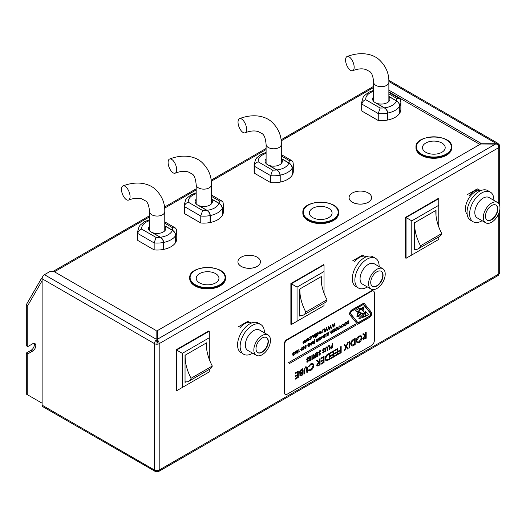 <?xml version="1.0" encoding="UTF-8"?>
<svg xmlns="http://www.w3.org/2000/svg" width="526" height="526" viewBox="0 0 526 526"><rect width="100%" height="100%" fill="white"/><g stroke="black" fill="none" stroke-linecap="round" stroke-linejoin="round"><path stroke-width="0.79" d="M26.3 353.031L27.779 353.886L27.779 394.927L26.3 394.073L26.3 353.031L31.179 350.217A4.464 2.577 -60 0 0 34.019 343.353M156.123 338.869A12.578 7.259 -0 0 0 157.576 338.928M42.119 280.713L27.779 305.553L26.3 304.699L40.752 279.668L42.244 277.813M26.3 304.699L26.3 345.746L27.779 346.601L27.779 305.553M27.779 346.601L32.658 343.78A4.464 2.577 -60 0 1 34.887 343.563A4.464 2.577 -60 0 1 35.571 347.14A4.464 2.577 -60 0 1 32.658 351.072L27.779 353.886M27.779 394.927L42.119 403.212M157.576 340.638A12.578 7.259 180 0 1 156.117 340.578M479.916 144.42L388.872 91.859M42.119 278.754A3.307 1.913 -60 0 1 44.46 274.697L49.378 271.857A3.649 2.111 -0 0 1 54.54 271.857L156.13 330.512L156.117 340.138A3.307 1.913 120 0 0 154.506 343.636L42.119 278.754L42.119 405.171L154.519 470.047L154.519 343.656A3.307 1.913 180 0 0 159.2 343.656L498.733 147.628A3.327 1.92 -120 0 0 497.103 144.111L480.665 143.986L480.665 143.144L388.872 90.15M497.103 144.111L499.384 145.695L499.378 144.854L497.109 143.269L480.665 143.144M156.13 330.512L156.117 340.138M157.576 341.045L156.991 341.387L156.117 341.045M156.13 471.934L42.81 406.69A3.307 1.913 -60 0 1 42.119 405.171M480.665 143.986L157.59 330.512L157.576 340.138A3.327 1.92 60 0 1 159.2 343.656L159.2 470.047A3.327 1.92 60 0 1 158.51 471.572L498.043 275.545A3.327 1.92 -120 0 0 498.733 274.026L498.733 213.556M156.117 343.037L157.576 343.044L157.576 340.138M156.13 471.421L157.59 471.421M499.378 144.854L498.72 144.854M358.015 311.8L356.845 316.987M358.226 311.905L358.679 312.063A11.099 6.411 -60 0 1 360.954 309.137L360.593 308.801A13.347 7.706 120 0 0 358.226 311.905L355.083 310.761L359.731 308.078L355.135 310.794M358.167 311.872L356.911 317.033L359.245 316.08A0.75 0.434 120 0 0 360.1 315.245L361.71 313.082L363.657 313.759L358.817 318.769L364.998 316.586L364.998 316.159L362.572 316.849L364.998 312.944L360.928 309.163M361.796 313.134L361.336 312.97L359.902 314.739L361.191 312.891M361.336 312.97L361.71 313.082M358.614 312.036L357.318 316.336L359.074 315.547L357.253 316.284M358.693 312.036L361.25 312.924M362.598 310.715L363.045 311.096L363.663 307.033L360.448 308.716A13.347 7.706 120 0 0 358.081 311.819M360.448 308.716L359.791 308.111M362.552 310.669L363.183 307.703M359.758 314.653A0.75 0.434 120 0 0 358.929 315.462M357.982 322.78L369.324 316.225A1.854 1.072 120 0 0 370.475 314.772A1.854 1.072 120 0 0 370.435 313.253L363.315 304.475M365.412 311.116L365.471 316.343L368.338 314.686L365.412 311.116M363.591 307L360.402 308.67M364.998 316.159L362.545 316.83M363.584 313.733L358.791 318.756M369.469 316.448A2.025 1.17 120 0 0 370.725 314.864A2.025 1.17 120 0 0 370.679 313.207L363.486 304.337L352.052 310.938A2.025 1.17 120 0 0 350.796 312.523A2.025 1.17 120 0 0 350.842 314.18L358.035 323.049L369.383 316.402A2.025 1.17 120 0 0 370.639 314.811A2.025 1.17 120 0 0 370.593 313.154L363.459 304.35M357.982 322.984L369.383 316.402M355.03 324.279L288.636 362.611L289.359 363.597L355.754 325.259L355.03 324.279M284.448 392.462A4.057 2.341 120 0 0 285.289 394.322A4.057 2.341 120 0 0 287.314 394.119L371.474 345.529A4.057 2.341 120 0 0 374.341 340.565L374.341 292.936A4.057 2.341 120 0 0 373.506 291.075A4.057 2.341 120 0 0 371.474 291.279L287.314 339.868A4.057 2.341 120 0 0 284.448 344.832L284.448 392.462L284.02 392.218A4.057 2.341 120 0 0 284.855 394.073A4.057 2.341 120 0 0 285.085 394.178M363.177 339.454L362.756 338.52L364.663 335.739L362.684 334.01L363.282 333.668L365.314 335.424L365.708 335.2L365.708 332.333L366.188 332.051L366.188 338.264L363.203 339.474L362.815 338.553L364.722 335.772L362.743 334.043L363.341 333.701M365.268 335.384L365.649 335.167L365.649 332.3L366.188 332.051M357.049 342.722L356.207 340.861C356.358 338.777 357.299 337.146 359.021 335.969L361.073 335.772M351.467 345.878L350.691 343.965C350.789 341.907 351.703 340.368 353.433 339.355L355.155 338.422L355.155 344.635L352.367 346.023L351.493 345.891L350.743 343.997C350.849 341.939 351.762 340.401 353.492 339.388L355.155 338.422M349.1 348.061L349.1 341.854L349.586 341.578L349.639 347.817L349.1 348.061M347.601 348.994L346.193 347.272L344.786 350.625L344.228 350.941L345.917 346.93L344.162 344.773L344.714 344.451L346.193 346.266L347.673 342.748L348.232 342.426L346.47 346.608L348.159 348.672L347.548 348.962L346.187 347.292M344.228 350.941L345.858 346.897L344.103 344.74L344.714 344.451M346.147 346.207L347.614 342.715L348.232 342.426M338.54 354.228L338.54 353.59L340.677 352.354L340.677 350.447L338.54 351.677L338.54 351.046L340.677 349.81L340.677 346.785L341.164 346.502L341.164 352.716L338.54 354.228L338.481 353.557L340.618 352.321L340.618 350.48M338.54 351.677L338.481 351.013L340.618 349.777L340.618 346.752L341.164 346.502M334.543 356.536L334.543 355.898L337.094 354.425L337.094 352.519L334.543 353.991L334.543 353.354L337.094 351.881L337.094 349.488L334.543 350.96L334.543 350.329L337.574 348.574L337.574 354.787L334.483 356.503L334.483 355.865L337.034 354.392L337.034 352.552M334.543 353.991L334.483 353.321L337.034 351.848L337.034 349.52M334.543 350.96L334.483 350.296L337.574 348.574M330.545 358.844L330.545 358.206L333.096 356.733L333.096 354.826L330.545 356.299L330.545 355.661L333.096 354.189L333.096 351.802L330.545 353.275L330.545 352.637L333.576 350.881L333.576 357.095L330.486 358.811L330.486 358.173L333.037 356.7L333.037 354.859M330.545 356.299L330.486 355.629L333.037 354.156L333.037 351.835M330.545 353.275L330.486 352.604L333.576 350.881M325.883 360.645L325.107 358.732C325.206 356.674 326.127 355.142 327.856 354.123L329.578 353.196L329.578 359.403L326.784 360.79L325.91 360.658L325.167 358.765C325.265 356.707 326.179 355.175 327.908 354.156L329.578 353.196M321.024 364.34L321.024 363.703L323.575 362.23L323.575 360.317L321.024 361.789L321.024 361.152L323.575 359.679L323.575 357.292L321.024 358.765L321.024 358.127L324.062 356.378L324.062 362.585L320.972 364.308L320.972 363.67L323.523 362.197L323.523 360.349M321.024 361.789L320.972 361.119L323.523 359.646L323.523 357.325M321.024 358.765L320.972 358.094L324.062 356.378M317.046 366.089L316.626 365.156L318.532 362.368L316.553 360.645L317.152 360.297L319.183 362.059L319.578 361.829L319.578 358.962L320.064 358.686L320.064 364.899L317.073 366.103L316.685 365.189L318.592 362.401L316.613 360.678L317.211 360.33M319.144 362.019L319.519 361.796L319.519 358.929L320.064 358.686M308.42 370.409L308.9 369.831L310.853 369.732L313.233 365.728L312.602 364.281L310.82 364.498L308.9 366.642L308.479 366.517L310.82 363.867L313.036 363.67L313.72 365.491C313.549 367.602 312.582 369.232 310.827 370.389L308.42 370.409L308.841 369.798L310.794 369.699L313.18 365.695L312.569 364.262M308.479 366.517L310.761 363.834L312.977 363.637M306.888 372.5L306.868 367.963L305.626 367.496L304.462 369.219L304.409 373.933L303.929 374.21L303.929 370.462L305.599 366.878L307.276 367.22L307.375 372.224L306.836 372.467L306.553 367.365M303.929 374.21L303.87 370.429L305.54 366.846L307.223 367.187M306.901 366.701L307.276 367.22M300.142 375.906L299.735 375.031L300.353 373.348L299.32 372.362L301.036 369.607L302.549 368.798L302.549 375.005L300.168 375.926L299.787 375.064L300.412 373.381L299.741 373.302M295.237 379.226L295.237 378.588L297.788 377.116L297.788 375.209L295.237 376.682L295.237 376.044L297.788 374.571L297.788 372.184L295.237 373.657L295.237 373.019L298.275 371.264L298.275 377.477L295.178 379.193L295.178 378.556L297.729 377.083L297.729 375.242M295.237 376.682L295.178 376.011L297.729 374.538L297.729 372.217M295.237 373.657L295.178 372.987L298.275 371.264M330.795 348.271L331.248 348.317L330.558 347.666L331.275 346.2L332.445 345.457L332.767 343.36L332.767 347.502L331.248 348.317M331.189 348.284L330.506 347.633L331.222 346.167L332.386 345.424L332.386 343.511L332.767 343.36M329.506 349.382L329.506 345.667L328.125 346.463L329.828 345.063L329.828 349.198L329.447 349.349L329.447 345.7M328.125 346.463L328.066 346.009L329.828 345.063M327.205 350.71L327.192 347.693L326.363 347.377L325.587 348.521L325.226 351.855L325.226 349.356L326.344 346.963L327.461 347.193L327.527 350.526L327.146 350.678L326.968 347.285M325.226 351.855L325.173 349.317L326.284 346.93L327.409 347.16M327.461 347.193L327.185 346.831M323.352 351.085L322.504 350.237L323.529 348.521L324.621 348.797M324.68 348.83L324.371 349.218L323.589 348.981L322.885 350.086L324.45 351.447L323.562 352.92L322.609 352.768L323.602 352.473L324.128 351.651L322.563 350.27L323.589 348.554L324.68 348.83L324.318 348.468M322.957 350.388L324.246 350.927M322.826 352.953L322.839 352.315L323.543 352.44L324.069 351.618L323.832 351.217M322.898 350.921L323.405 351.118M319.486 353.314L318.644 352.466L319.67 350.75L320.761 351.026M320.814 351.059L320.512 351.447L319.723 351.21L319.026 352.315L320.584 353.676L319.703 355.149L318.749 355.004L319.736 354.708L320.262 353.88L318.703 352.499L319.723 350.783L320.814 351.059L320.459 350.697M319.091 352.617L320.387 353.156M318.966 355.182L318.98 354.544L319.683 354.669L320.209 353.847L319.972 353.446M319.039 353.15L319.545 353.347M315.942 357.213L317.645 355.806L317.645 354.537L315.942 355.517L315.942 355.089L317.645 354.11L317.645 352.519L315.942 353.498L315.942 353.077L317.967 351.907L317.967 356.049L315.883 357.18L317.586 355.773L317.586 354.57M315.942 355.517L315.883 355.057L317.586 354.077L317.586 352.552M315.942 353.498L315.883 353.038L317.967 351.907M313.279 358.37L313.772 358.41L313.049 357.779L314.318 355.924L313.003 354.774L313.397 354.544L314.719 355.694L315.298 353.446L315.298 357.588L313.772 358.41M313.713 358.377L312.99 357.746L314.259 355.892L312.944 354.741L313.397 354.544M314.673 355.655L315.298 353.446M311.885 359.488L312.207 355.162L312.266 359.337L311.885 359.488M308.999 361.224L308.999 360.797L310.702 359.817L310.702 358.541L308.999 359.521L310.702 358.114L310.702 356.523L308.999 357.509L308.999 357.082L311.024 355.911L311.024 360.054L308.946 361.191L308.946 360.764L310.642 359.784L310.642 358.574M308.999 359.521L308.946 359.067L310.642 358.081L310.642 356.556M308.999 357.509L308.946 357.049L311.024 355.911M307.401 360.29L306.553 359.442L307.579 357.733L308.67 358.009M308.729 358.042L308.42 358.423L307.638 358.186L306.934 359.297L308.499 360.652L307.611 362.131L306.658 361.98L307.651 361.684L308.177 360.856L306.612 359.475L307.638 357.765L308.729 358.042L308.368 357.673M307.006 359.593L308.295 360.139M306.875 362.164L306.888 361.526L307.592 361.651L308.118 360.823L307.881 360.428M306.947 360.126L307.454 360.323M347.732 324.009L347.193 323.549L347.673 323.977L347.193 323.549L348.041 322.313L347.16 321.544L348.363 322.195L348.751 320.696L348.751 323.457L348.271 323.733L347.732 324.009L347.252 323.582L348.1 322.346L347.482 321.425M348.317 322.155L348.751 320.696M344.675 325.423L344.28 324.588L345.536 322.418L346.463 322.339M341.729 327.126L341.768 326.745L342.643 326.705L343.702 324.923L343.445 324.299M341.703 327.113L342.696 326.738L343.754 324.956L343.471 324.312L342.682 324.41L341.584 325.272L342.623 324.095L343.669 324.042L343.971 324.851L342.682 327.027L341.584 327.021M340.933 327.968L340.933 326.916L339.632 328.717L340.809 326.804L339.54 326.015L340.933 326.541L341.15 325.081L341.15 327.843L340.881 327.008M339.632 328.717L340.749 326.771L339.487 325.982L339.829 325.844M340.881 326.501L341.15 325.081M338.027 329.651L338.974 328.816L338.974 327.968L338.027 328.513L338.974 327.685L338.974 326.337L339.191 328.974L337.968 329.329L338.915 328.783L338.915 328M338.027 328.513L338.915 327.652L339.191 326.219M335.542 330.696L335.147 329.861L336.403 327.691L337.33 327.613M333.694 332.11L333.155 331.656L333.635 332.077L333.155 331.656L334.003 330.42L333.129 329.651L334.326 330.295L334.714 328.796L334.714 331.558L334.24 331.834L333.694 332.11L333.214 331.689L334.063 330.453L333.451 329.532M334.28 330.256L334.714 328.796M331.393 333.313L330.676 332.412L332.636 329.933L332.695 332.728L331.038 333.267M329.815 331.932L330.308 331.005L329.815 331.932M328.158 335.279L328.375 332.393L328.158 335.279M327.389 335.785L327.389 333.313L326.475 333.839L327.606 332.905L327.606 335.667L327.336 333.346M326.475 333.839L327.606 332.905M325.857 336.673L325.857 334.194L324.936 334.727L326.074 333.786L326.074 336.548L325.804 334.227M324.936 334.727L326.074 333.786M324.272 337.521L324.483 334.641L324.272 337.521M323.444 335.24L323.714 337.909L322.09 336.686L321.82 338.941L321.82 336.18L323.497 337.442L323.497 335.272L323.444 337.396M319.21 340.131L318.815 339.296L320.064 337.12L320.991 337.041M318.112 341.078L318.322 338.198L318.112 341.078M317.014 338.882L317.743 339.066L317.014 338.882L316.33 340.02L316.895 340.585L316.33 340.02L317.014 338.882M317.796 339.099L317.014 339.165M316.632 340.125L317.645 340.841L317.06 341.828L316.363 341.69L317.027 341.492L317.217 340.677M317 341.795L316.363 341.69L317 341.795M314.278 343.399L314.555 339.592L314.89 341.177L314.278 343.399M313.207 344.05L312.47 343.688L313.148 344.017L312.47 343.688L312.529 341.775L313.161 341.104L314.029 341.525L313.207 344.05L312.529 343.721L312.589 341.808L313.22 341.137L314.029 341.525M313.503 342.518L313.851 342.899L313.503 342.518M311.333 345.063L310.511 344.089L311.333 342.163L311.859 342.13M310.859 345.128L311.392 345.095L310.564 344.122L311.833 342.11M309.498 346.121L308.67 345.148L309.498 343.222L310.018 343.189M309.018 346.193L309.551 346.154L308.729 345.181L309.992 343.169M307.815 345.418L308.42 343.202L308.361 346.884L307.815 345.418L308.091 343.327M304.929 348.758L305.744 348.002L305.869 347.206L304.837 346.95L305.672 345.497L306.402 345.858L305.659 345.786L305.054 346.838L305.626 347.114L306.152 346.667L305.908 348.192L304.87 348.725L305.797 347.265M305.586 347.423L304.778 346.917L305.534 347.384L304.778 346.917L305.613 345.464L306.402 345.858M304.995 346.805L305.567 347.081L306.152 346.667M303.324 349.606L303.956 348.127L302.996 347.883L303.745 346.608L304.469 347.028L303.324 349.606L303.85 348.205M303.706 348.291L302.943 347.85L303.647 348.258L302.943 347.85L303.686 346.575L304.469 347.028M301.313 350.007L301.832 350.263L302.66 349.218L301.878 350.586L301.102 350.152L302.128 347.896M301.825 350.553L301.102 350.152L301.825 350.553M301.878 350.586L301.161 350.185L302.24 347.831L301.069 348.159L302.752 347.252L301.372 350.04L301.832 350.263M299.938 350.014L300.911 349.231L299.938 350.014M299.445 351.638L298.801 352.229L299.018 349.343L299.077 351.855L299.445 351.638L299.077 351.789M297.151 353.321L296.414 352.959L297.091 353.288L296.414 352.959L296.473 351.046L297.105 350.375L297.972 350.796L297.151 353.321L296.467 352.992L296.526 351.079L297.164 350.408L297.972 350.796M297.44 351.789L297.788 352.17L297.44 351.789M294.862 354.485L295.494 353.005L294.54 352.768L295.283 351.493L296.013 351.914L294.862 354.485L295.388 353.084M295.25 353.176L294.481 352.736L295.191 353.143L294.481 352.736L295.231 351.46L296.013 351.914M293.469 355.445L292.732 355.083L293.416 355.412L292.732 355.083L292.791 353.17L293.429 352.499L294.297 352.92L293.469 355.445L292.791 355.116L292.85 353.202L293.488 352.532L294.297 352.92M293.764 353.913L294.113 354.294L293.764 353.913M334.858 326.238L334.273 324.042L333.399 327.073L332.511 325.081L331.65 328.086L332.452 324.174L333.392 326.271L334.339 323.082L335.134 326.074L334.799 326.205L334.247 324.134M333.359 327.1L332.491 325.147M331.65 328.086L332.491 324.154M333.352 326.179L334.339 323.082M331.025 328.448L330.44 326.258L329.572 329.289L328.678 327.29L327.816 330.302L328.618 326.383L329.559 328.48L330.506 325.298L331.301 328.29L330.966 328.415L330.413 326.344M329.532 329.309L328.665 327.356M327.816 330.302L328.658 326.363M329.519 328.388L330.506 325.298M327.192 330.657L326.607 328.467L325.739 331.498L324.844 329.5L323.983 332.511L324.831 328.572L325.725 330.696L326.679 327.507L327.468 330.499L327.139 330.624L326.587 328.553M325.699 331.525L324.831 329.572M323.983 332.511L324.831 328.572M325.686 330.598L326.679 327.507M323.181 329.993L323.181 329.414L323.181 329.993M322.221 332.603L322.221 332.228L321.458 333.004L322.175 331.821L322.221 330.078L322.168 332.36M321.458 333.004L322.491 329.927M319.289 333.911L319.006 333.188L320.137 331.242L320.926 331.143L320.965 332.951L320.137 333.852L319.289 333.911L318.947 333.155L320.078 331.209L320.893 331.13M316.244 337.067L316.192 333.497L316.514 333.813L317.408 332.813L318.217 332.734L318.546 333.471L317.402 335.43L316.514 335.41L316.244 337.067L316.514 333.372M316.455 333.78L317.349 332.78L318.184 332.721M315.482 337.488L315.482 336.956L315.482 337.488M315.344 336.502L315.613 333.826L315.344 336.502M314.568 336.956L314.055 336.423L313.128 337.784L313.844 336.206L313.009 335.332L314.061 335.884L315.002 334.181L314.226 336.055L314.942 336.804L314.568 336.956M314.015 335.838L314.686 334.365M312.418 336.206L312.418 335.634L312.418 336.206M309.623 339.513L309.669 339.073L310.465 339.06L311.399 337.528L311.175 336.995M309.505 337.962L310.524 336.791L311.412 336.679L311.727 337.376L310.504 339.408L309.505 339.395L310.524 339.092L311.458 337.56L310.524 337.1L309.446 337.929L310.471 336.752L311.385 336.666M307.026 340.933L306.783 340.243L307.914 338.297L308.703 338.198L308.749 340.006L307.914 340.907L307.072 340.966L306.73 340.21L307.855 338.264L308.677 338.185M305.981 341.979L305.981 341.538L305.225 342.459L304.534 342.248L303.732 343.32L302.996 342.544L303.259 341.026L303.259 342.393L303.778 342.985L304.758 340.164L305.277 342.124L306.25 339.303L306.25 341.821L305.922 341.663M305.172 342.426L304.475 342.216L305.172 342.426M303.2 343.366L303.732 343.32M303.673 343.287L302.937 342.511L303.259 341.026M303.377 343.018L304.758 340.164M304.883 342.15L306.25 339.303M363.959 303.068L351.907 309.86A3.248 1.874 120 0 0 349.895 312.398A3.248 1.874 120 0 0 349.974 315.054L357.562 324.318L369.469 317.441A3.248 1.874 120 0 0 371.481 314.903A3.248 1.874 120 0 0 371.402 312.253L363.959 303.068L352.052 309.945A3.248 1.874 120 0 0 350.04 312.483A3.248 1.874 120 0 0 350.119 315.133L357.562 324.318M373.276 290.97A4.057 2.341 120 0 0 373.072 290.825A4.057 2.341 120 0 0 371.047 291.029L286.887 339.618A4.057 2.341 120 0 0 284.02 344.589L284.02 392.218M363.295 338.277L364.702 338.488L365.708 337.909L365.708 335.838L363.295 338.277L363.545 338.816M363.236 338.244L364.643 338.455L365.649 337.876L365.649 335.871M361.914 337.6C361.77 339.678 360.843 341.315 359.12 342.505L357.082 342.735L356.26 340.894C356.418 338.81 357.351 337.179 359.08 336.002L361.099 335.785L361.914 337.6M359.1 341.88L361.434 337.883L360.79 336.449L359.1 336.627L356.746 340.618L357.384 342.064L359.1 341.88L361.375 337.85L360.764 336.436M357.358 342.045L359.041 341.847M354.675 339.336L352.519 340.743L351.23 343.721L351.822 345.194L354.675 344.274L354.675 339.336M354.675 344.274L354.616 339.375M351.789 345.174L354.616 344.241M349.159 348.1L349.1 341.854M349.159 341.887L349.639 341.611M329.092 354.11L326.942 355.51L325.647 358.489L326.238 359.962L329.092 359.048L329.092 354.11M329.092 359.048L329.039 354.143M326.212 359.942L329.039 359.015M317.165 364.906L318.572 365.123L319.578 364.538L319.578 362.467L317.165 364.906L317.415 365.452M317.106 364.873L318.513 365.09L319.519 364.505L319.519 362.499M306.579 367.385L306.809 367.93M300.412 373.381L299.373 372.395L301.096 369.64L302.549 368.798M300.274 374.775L301.411 375.031L302.062 374.65L302.062 372.658L300.274 374.775L300.471 375.248M302.062 372.02L302.062 369.712L299.859 372.112L300.74 372.717L302.062 372.02L302.009 369.745M299.859 372.112L300.74 372.717L302.009 371.987M301.411 375.031L302.009 374.617L302.009 372.691M300.214 374.742L301.352 374.992M300.103 372.684L300.681 372.684M330.88 347.476L332.445 347.265L332.445 345.884L330.88 347.476L331.051 347.85M330.828 347.443L332.386 347.232L332.386 345.917M326.363 347.377L327.133 347.653M323.891 351.25L324.069 351.618M322.839 352.315L323.543 352.44M323.01 350.421L323.661 350.704M320.025 353.479L320.209 353.847M318.98 354.544L319.683 354.669M319.15 352.65L319.795 352.933M313.371 357.595L314.975 357.345L314.975 355.964L313.371 357.595L313.535 357.956M313.312 357.562L314.923 357.312L314.923 355.997M311.944 359.521L311.885 355.352M307.94 360.461L308.118 360.823M306.888 361.526L307.592 361.651M307.059 359.626L307.71 359.915M355.089 324.312L288.636 362.611M288.695 362.644L289.359 363.597M348.534 323.299L348.534 322.379L347.462 323.464L348.534 323.299L348.482 322.412M347.462 323.464L348.482 323.26M347.41 323.431L348.028 323.523M346.851 323.161L345.608 325.338L344.701 325.443L344.339 324.627L345.589 322.451L346.489 322.353L346.851 323.161M345.602 325.061L346.634 323.286L346.351 322.648L345.602 322.727L344.55 324.503L344.839 325.14L345.602 325.061L346.581 323.253L346.325 322.635M344.806 325.127L345.543 325.029M341.644 325.311L342.623 324.095M342.682 324.128L343.669 324.042M337.718 328.434L336.476 330.611L335.568 330.716L335.207 329.894L336.456 327.724L337.357 327.626L337.718 328.434M336.469 330.335L337.501 328.559L337.219 327.922L336.469 328L335.424 329.776L335.706 330.413L336.469 330.335L337.449 328.526L337.192 327.908M335.673 330.4L336.41 330.302M334.503 331.4L334.503 330.479L333.431 331.564L334.503 331.4L334.444 330.512M333.431 331.564L334.444 331.367M333.372 331.531L333.997 331.623M331.452 333.346L330.729 332.445L332.695 329.966M332.478 330.374L331.518 330.999L330.946 332.32L331.577 333.011L332.478 332.57L332.478 330.374M331.209 332.971L332.419 332.537L332.419 330.407M331.183 332.958L331.518 332.978M329.874 331.965L330.144 331.018M328.217 335.312L328.158 332.517M324.325 337.554L324.272 334.766M321.873 338.974L321.82 336.18M323.668 337.935L322.09 336.673M321.386 337.863L320.143 340.046L319.236 340.144L318.874 339.329L320.124 337.153L321.024 337.061L321.386 337.863M320.13 339.763L321.169 337.988L320.886 337.35L320.13 337.429L319.085 339.204L319.374 339.849L320.13 339.763L321.11 337.955L320.853 337.337M319.341 339.829L320.078 339.73M318.164 341.111L318.112 338.317M316.954 340.618L317.375 340.94M317.06 341.828L316.422 341.722L317.079 341.525L317.277 340.71M316.553 341.413L317.027 341.492M317.073 339.198L317.599 339.355L317.073 339.198L316.606 339.934L317.513 340.5M316.691 340.158L317.119 340.348M314.338 343.432L314.673 341.335L314.338 339.717M313.555 342.551L313.91 342.932M312.74 343.61L313.22 343.761L313.693 343.057L313.207 342.88L312.74 343.61L313.22 343.761L313.634 343.024L313.154 342.847M313.634 343.024L313.207 342.88M312.622 342.354L313.207 342.597L313.818 341.637L313.22 341.42L312.622 342.354L313.207 342.597L313.759 341.604L313.161 341.387M313.759 341.604L313.22 341.42M312.687 343.577L313.161 343.728M312.562 342.321L313.148 342.564M311.333 342.163L312.194 343.182L311.392 345.095M311.977 343.307L311.385 342.479L310.873 343.248L311.385 344.819L311.977 343.307L311.326 342.446M311.747 342.452L311.385 342.479M311.03 344.846L311.918 343.274M310.998 344.826L311.326 344.786M309.498 343.222L310.353 344.241L309.551 346.154M310.136 344.366L309.544 343.544L309.032 344.313L309.544 345.878L310.136 344.366L309.485 343.511M309.913 343.517L309.544 343.544M309.189 345.911L310.084 344.333M308.144 347.002L307.868 345.45M305.054 346.838L305.567 347.081M303.213 347.745L303.752 347.982L304.252 347.147L303.732 346.897L303.213 347.745L303.752 347.982L304.199 347.114L303.673 346.864M304.199 347.114L303.732 346.897M303.154 347.712L303.693 347.949M301.372 350.04L301.891 350.296L302.391 349.31M301.128 348.192L302.752 347.252M299.991 349.764L300.911 349.231M298.86 352.262L298.801 349.468M297.499 351.822L297.847 352.203M296.684 352.88L297.157 353.031L297.637 352.328L297.151 352.15L296.684 352.88L297.157 353.031L297.578 352.295L297.091 352.118M297.578 352.295L297.151 352.15M296.559 351.624L297.144 351.868L297.755 350.908L297.157 350.691L296.559 351.624L297.144 351.868L297.696 350.875L297.105 350.658M297.696 350.875L297.157 350.691M296.625 352.847L297.105 352.999M296.506 351.592L297.091 351.835M294.751 352.63L295.296 352.867L295.796 352.025L295.277 351.782L294.751 352.63L295.296 352.867L295.737 351.993L295.217 351.749M295.737 351.993L295.277 351.782M294.698 352.598L295.237 352.834M293.824 353.945L294.172 354.327M293.008 355.004L293.482 355.155L293.955 354.452L293.475 354.274L293.008 355.004L293.482 355.155L293.902 354.419L293.416 354.241M293.902 354.419L293.475 354.274M292.883 353.748L293.469 353.991L294.08 353.031L293.482 352.815L292.883 353.748L293.469 353.991L294.021 352.999L293.423 352.782M294.021 352.999L293.482 352.815M292.949 354.971L293.423 355.116M292.824 353.715L293.409 353.959M323.24 330.026L323.49 329.592M319.275 333.037L320.137 333.543L320.998 332.037L320.137 331.551L319.275 333.037L320.078 333.51L320.939 332.005L320.078 331.518M320.939 332.005L320.137 331.551M319.216 333.004L320.078 333.51M316.514 334.628L317.395 335.121L318.276 333.622L317.395 333.129L316.514 334.628L317.395 335.121L318.217 333.589L317.342 333.096M318.217 333.589L317.395 333.129M316.455 334.595L317.336 335.088M315.541 337.521L315.784 337.113M315.403 336.535L315.344 333.984M313.18 337.823L313.904 336.239L313.009 335.332M314.627 336.988L314.061 336.403M312.477 336.239L312.72 335.805M311.208 337.008L311.399 337.528M307.053 340.092L307.914 340.598L308.775 339.092L307.914 338.606L307.053 340.092L307.855 340.565L308.723 339.06L307.855 338.573M308.723 339.06L307.914 338.606M306.993 340.059L307.855 340.565M303.259 342.393L303.719 342.952M305.225 342.459L304.534 342.248M350.967 312.142A1.854 1.072 120 0 0 350.862 313.996L358.015 322.819L369.383 316.257A1.854 1.072 120 0 0 370.534 314.804A1.854 1.072 120 0 0 370.488 313.286L363.334 304.462L351.966 311.03A1.854 1.072 120 0 0 351.118 311.879M365.471 311.149L365.471 316.343M359.902 314.739A0.75 0.434 120 0 0 359.074 315.547M362.69 310.767L363.262 307.736L360.908 309.091M373.664 90.334L368.746 92.254L364.321 95.693L363.15 97.284L361.678 102.386A19.593 11.309 180 0 0 361.908 104.122C362.171 101.978 363.459 100.519 365.774 99.73L380.127 108.014L378.253 113.563L361.908 104.122L361.908 111.078L378.253 120.513A19.593 11.309 0 0 0 387.596 120.046L387.596 113.09A19.593 11.309 180 0 1 378.253 113.563L378.253 120.513M361.678 102.386L361.678 109.336A19.593 11.309 0 0 0 361.908 111.078M380.127 108.014A15.537 8.968 0 0 0 384.289 107.869L375.156 102.596A8.64 4.99 180 0 1 372.625 99.072A8.64 4.99 180 0 1 373.664 96.705M384.289 107.869C386.202 109.046 387.3 110.789 387.596 113.09M399.813 106.035L399.813 112.991A19.593 11.309 0 0 0 400.865 109.336L400.865 102.386A19.593 11.309 180 0 1 399.813 106.035C399.523 103.74 398.425 101.998 396.505 100.814A15.537 8.968 0 0 0 396.762 98.415L388.872 93.858M388.872 96.409L396.505 100.814M400.865 102.386L400.542 99.973L399.51 98.625L396.762 98.415M396.466 100.939C398.366 102.116 399.458 103.852 399.747 106.147L399.747 113.103A19.593 11.309 0 0 1 387.787 120.007L387.787 113.051C387.504 110.762 386.413 109.027 384.506 107.843A15.537 8.968 0 0 0 396.466 100.939L388.872 96.554M388.872 96.705A8.64 4.99 180 0 1 389.911 99.072A8.64 4.99 180 0 1 385.38 103.458A8.64 4.99 180 0 1 376.537 103.247L376.537 103.392M376.537 103.247L384.506 107.843M349.875 57.413A7.607 3.504 -111.5 0 0 347.081 56.545A7.607 3.504 -111.5 0 0 345.582 59.997A7.607 3.504 -111.5 0 0 349.875 69.833A7.607 3.504 -111.5 0 0 352.663 70.701A7.607 3.504 -111.5 0 0 354.162 67.249A7.607 3.504 -111.5 0 0 349.875 57.413M425.81 143.006A11.362 6.555 -0 0 0 430.906 153.98A11.362 6.555 -0 0 0 444.812 145.952A11.362 6.555 -0 0 0 425.81 143.006M444.056 138.719A17.871 10.316 180 0 1 451.709 147.188C452.748 133.67 414.942 133.676 415.974 147.188L415.974 147.97A17.871 10.316 -0 0 0 433.845 158.287A17.871 10.316 -0 0 0 451.709 147.97L451.709 147.188A17.871 10.316 180 0 1 446.475 154.48A17.871 10.316 180 0 1 427.007 156.715A17.871 10.316 180 0 1 415.974 147.188A17.871 10.316 180 0 1 421.208 139.89M467.147 214.273A13.893 8.021 -60 0 1 468.311 199.17A13.893 8.021 -60 0 1 480.81 190.616M481.086 190.504A13.893 8.021 120 0 0 479.094 189.899A13.893 8.021 120 0 0 469.264 195.573M495.847 205.008A8.718 5.036 -60 0 1 497.004 212.037A8.718 5.036 -60 0 1 491.35 219.592A8.718 5.036 -60 0 1 487.135 220.105M491.632 219.763A8.718 5.036 -60 0 1 487.273 220.19A8.718 5.036 -60 0 1 487.273 210.124A8.718 5.036 -60 0 1 495.992 205.087A8.718 5.036 -60 0 1 497.333 212.077A8.718 5.036 -60 0 1 491.632 219.763M491.632 222.242A11.763 6.792 -60 0 1 485.754 222.827A11.763 6.792 -60 0 1 485.754 209.243A11.763 6.792 -60 0 1 497.517 202.451A11.763 6.792 -60 0 1 499.319 211.879A11.763 6.792 -60 0 1 491.632 222.242M485.754 222.827L477.24 217.909A11.763 6.792 -60 0 1 477.24 204.325A11.763 6.792 -60 0 1 489.002 197.533L497.517 202.451M482.086 220.71A17.141 9.895 -60 0 1 481.737 220.92A17.141 9.895 -60 0 1 473.17 221.768A17.141 9.895 -60 0 1 473.17 201.977A17.141 9.895 -60 0 1 490.304 192.082A17.141 9.895 -60 0 1 493.855 200.334M470.586 220.276A17.141 9.895 -60 0 1 470.586 200.485A17.141 9.895 -60 0 1 487.727 190.59L490.304 192.082M479.094 189.899L477.299 188.867L467.476 194.541M366.346 256.747A13.893 8.021 120 0 0 364.354 256.142A13.893 8.021 120 0 0 354.531 261.816M381.113 271.252A8.718 5.036 -60 0 1 382.27 278.28A8.718 5.036 -60 0 1 376.609 285.835A8.718 5.036 -60 0 1 372.395 286.348M376.899 286.006A8.718 5.036 -60 0 1 372.533 286.433A8.718 5.036 -60 0 1 372.533 276.367A8.718 5.036 -60 0 1 381.258 271.331A8.718 5.036 -60 0 1 382.593 278.32A8.718 5.036 -60 0 1 376.899 286.006M376.899 288.485A11.763 6.792 -60 0 1 371.014 289.07A11.763 6.792 -60 0 1 371.014 275.486A11.763 6.792 -60 0 1 382.777 268.694A11.763 6.792 -60 0 1 384.585 278.123A11.763 6.792 -60 0 1 376.899 288.485M371.014 289.07L362.499 284.152A11.763 6.792 -60 0 1 362.499 270.568A11.763 6.792 -60 0 1 374.269 263.776L382.777 268.694M367.352 286.953A17.141 9.895 -60 0 1 367.003 287.163A17.141 9.895 -60 0 1 358.43 288.011A17.141 9.895 -60 0 1 358.43 268.221A17.141 9.895 -60 0 1 375.571 258.325A17.141 9.895 -60 0 1 379.115 266.577M355.852 286.519A17.141 9.895 -60 0 1 355.852 266.728A17.141 9.895 -60 0 1 372.987 256.833L375.571 258.325M364.354 256.142L362.559 255.11L352.736 260.778M251.612 322.99A13.893 8.021 120 0 0 249.62 322.385A13.893 8.021 120 0 0 239.79 328.06M266.373 337.495A8.718 5.036 -60 0 1 267.53 344.523A8.718 5.036 -60 0 1 261.876 352.078A8.718 5.036 -60 0 1 257.655 352.591M262.158 352.242A8.718 5.036 -60 0 1 257.799 352.676A8.718 5.036 -60 0 1 257.799 342.604A8.718 5.036 -60 0 1 266.518 337.574A8.718 5.036 -60 0 1 267.859 344.563A8.718 5.036 -60 0 1 262.158 352.242M262.158 354.728A11.763 6.792 -60 0 1 256.28 355.313A11.763 6.792 -60 0 1 256.28 341.729A11.763 6.792 -60 0 1 268.043 334.937A11.763 6.792 -60 0 1 269.845 344.366A11.763 6.792 -60 0 1 262.158 354.728M256.28 355.313L247.766 350.395A11.763 6.792 -60 0 1 247.766 336.811A11.763 6.792 -60 0 1 259.528 330.019L268.043 334.937M252.611 353.196A17.141 9.895 -60 0 1 252.263 353.406A17.141 9.895 -60 0 1 243.696 354.254A17.141 9.895 -60 0 1 243.696 334.464A17.141 9.895 -60 0 1 260.83 324.568A17.141 9.895 -60 0 1 264.381 332.82M241.112 352.762A17.141 9.895 -60 0 1 241.112 332.971A17.141 9.895 -60 0 1 258.253 323.076L260.83 324.568M249.62 322.385L247.825 321.353L238.002 327.021M436.028 215.614L436.028 210.347L414.514 222.768L414.514 249.922L415.474 249.37M438.756 226.857L438.756 205.291L411.792 220.861L405.625 217.297L405.625 258.042L406.052 258.286L406.052 217.547L438.756 198.67L438.322 198.42L405.625 217.297M411.792 220.861L411.792 254.978L438.756 239.409L438.756 236.943M438.756 198.67L438.756 205.291M411.792 254.978L406.052 258.286M435.883 210.426A33.302 19.225 -120 0 0 441.768 233.531L420.537 245.787A13.078 7.548 60 0 1 418.269 248.772A13.078 7.548 60 0 1 414.514 249.239M441.768 233.531A13.078 7.548 60 0 1 439.499 236.516L418.269 248.772M414.659 222.682A33.302 19.225 -120 0 0 420.537 245.787M321.294 281.857L321.294 276.591L299.781 289.011L299.781 316.165L300.734 315.613M324.016 293.1L324.016 271.534L297.052 287.104L290.885 283.54L290.885 324.286L291.319 324.529L291.319 283.79L324.016 264.913L323.589 264.663L290.885 283.54M297.052 287.104L297.052 321.222L324.016 305.652L324.016 303.186M324.016 264.913L324.016 271.534M297.052 321.222L291.319 324.529M321.149 276.669A33.302 19.225 -120 0 0 327.027 299.774L305.803 312.03A13.078 7.548 60 0 1 303.535 315.015A13.078 7.548 60 0 1 299.781 315.482M327.027 299.774A13.078 7.548 60 0 1 324.759 302.759L303.535 315.015M299.925 288.925A33.302 19.225 -120 0 0 305.803 312.03M206.554 348.1L206.554 342.834L185.04 355.254L185.04 382.409L186 381.856M209.282 359.343L209.282 337.777L182.318 353.347L176.151 349.783L176.151 390.529L176.578 390.772L176.578 350.033L209.282 331.156L208.848 330.907L176.151 349.783M182.318 353.347L182.318 387.465L209.282 371.895L209.282 369.43M209.282 331.156L209.282 337.777M182.318 387.465L176.578 390.772M206.409 342.913A33.302 19.225 -120 0 0 212.294 366.017L191.063 378.273A13.078 7.548 60 0 1 188.795 381.258A13.078 7.548 60 0 1 185.04 381.725M212.294 366.017A13.078 7.548 60 0 1 210.025 369.002L188.795 381.258M185.185 355.168A33.302 19.225 -120 0 0 191.063 378.273M312.687 208.322A11.362 6.555 -0 0 0 317.776 219.289A11.362 6.555 -0 0 0 331.689 211.261A11.362 6.555 -0 0 0 312.687 208.322M330.933 204.029A17.871 10.316 180 0 1 338.586 212.497C339.618 198.986 301.819 198.986 302.851 212.497L302.851 213.286A17.871 10.316 -0 0 0 320.715 223.603A17.871 10.316 -0 0 0 338.586 213.286L338.586 212.497A17.871 10.316 180 0 1 333.352 219.789A17.871 10.316 180 0 1 313.877 222.031A17.871 10.316 180 0 1 302.851 212.497A17.871 10.316 180 0 1 308.085 205.199M199.564 273.632A11.362 6.555 -0 0 0 204.653 284.605A11.362 6.555 -0 0 0 218.566 276.571A11.362 6.555 -0 0 0 199.564 273.632M217.81 269.345A17.871 10.316 180 0 1 225.463 277.807C226.496 264.295 188.696 264.295 189.728 277.807L189.728 278.596A17.871 10.316 -0 0 0 207.592 288.912A17.871 10.316 -0 0 0 225.463 278.596L225.463 277.807A17.871 10.316 180 0 1 220.23 285.105A17.871 10.316 180 0 1 200.754 287.341A17.871 10.316 180 0 1 189.728 277.807A17.871 10.316 180 0 1 194.962 270.515M242.308 119.514A7.607 3.504 -111.5 0 0 239.521 118.652A7.607 3.504 -111.5 0 0 238.022 122.098A7.607 3.504 -111.5 0 0 242.308 131.934A7.607 3.504 -111.5 0 0 245.096 132.802A7.607 3.504 -111.5 0 0 246.602 129.35A7.607 3.504 -111.5 0 0 242.308 119.514M266.097 152.435L261.185 154.355L256.76 157.8L255.59 159.391L254.111 164.487A19.593 11.309 180 0 0 254.341 166.223C254.604 164.079 255.892 162.619 258.207 161.83L272.56 170.122L270.686 175.664L254.341 166.223L254.341 173.179L270.686 182.621A19.593 11.309 0 0 0 280.029 182.147L280.029 175.191A19.593 11.309 180 0 1 270.686 175.664L270.686 182.621M254.111 164.487L254.111 171.443A19.593 11.309 0 0 0 254.341 173.179M272.56 170.122A15.537 8.968 0 0 0 276.722 169.97L267.589 164.704A8.64 4.99 180 0 1 265.065 161.173A8.64 4.99 180 0 1 266.097 158.806M276.722 169.97C278.635 171.147 279.733 172.89 280.029 175.191M292.246 168.136L292.246 175.092A19.593 11.309 0 0 0 293.298 171.443L293.298 164.487A19.593 11.309 180 0 1 292.246 168.136C291.963 165.841 290.858 164.099 288.945 162.915A15.537 8.968 0 0 0 289.195 160.515L281.311 155.959M281.311 158.51L288.945 162.915M293.298 164.487L292.975 162.074L291.943 160.726L289.195 160.515M288.899 163.04C290.799 164.217 291.897 165.953 292.18 168.248L292.18 175.204A19.593 11.309 0 0 1 280.22 182.108L280.22 175.151C279.937 172.87 278.846 171.134 276.939 169.944A15.537 8.968 0 0 0 288.899 163.04L281.311 158.661M281.311 158.806A8.64 4.99 180 0 1 282.344 161.173A8.64 4.99 180 0 1 277.813 165.565A8.64 4.99 180 0 1 268.97 165.348L268.97 165.499M268.97 165.348L276.939 169.944M172.39 159.884A7.607 3.504 -111.5 0 0 169.602 159.016A7.607 3.504 -111.5 0 0 168.103 162.468A7.607 3.504 -111.5 0 0 172.39 172.304A7.607 3.504 -111.5 0 0 175.184 173.166A7.607 3.504 -111.5 0 0 176.683 169.72A7.607 3.504 -111.5 0 0 172.39 159.884M196.178 192.805L191.267 194.719L186.842 198.164L185.671 199.755L184.192 204.851A19.593 11.309 180 0 0 184.422 206.593C184.685 204.45 185.974 202.983 188.288 202.201L202.641 210.485L200.768 216.028L184.422 206.593L184.422 213.549L200.768 222.985A19.593 11.309 0 0 0 210.111 222.518L210.111 215.561A19.593 11.309 180 0 1 200.768 216.028L200.768 222.985M184.192 204.851L184.192 211.807A19.593 11.309 0 0 0 184.422 213.549M202.641 210.485A15.537 8.968 0 0 0 206.803 210.341L197.677 205.068A8.64 4.99 180 0 1 195.146 201.543A8.64 4.99 180 0 1 196.178 199.176M206.803 210.341C208.717 211.518 209.815 213.254 210.111 215.561M222.327 208.506L222.327 215.463A19.593 11.309 0 0 0 223.379 211.807L223.379 204.851A19.593 11.309 180 0 1 222.327 208.506C222.044 206.205 220.94 204.469 219.026 203.286A15.537 8.968 0 0 0 219.276 200.879L211.393 196.329M211.393 198.874L219.026 203.286M223.379 204.851L223.057 202.438L222.025 201.096L219.276 200.879M218.98 203.411C220.881 204.588 221.979 206.323 222.261 208.618L222.261 215.568A19.593 11.309 0 0 1 210.301 222.478L210.301 215.522C210.019 213.234 208.927 211.498 207.02 210.315A15.537 8.968 0 0 0 218.98 203.411L211.393 199.025M211.393 199.176A8.64 4.99 180 0 1 212.425 201.543A8.64 4.99 180 0 1 207.895 205.929A8.64 4.99 180 0 1 199.052 205.712L199.052 205.863M199.052 205.712L207.02 210.315M125.78 186.796A7.607 3.504 -111.5 0 0 122.985 185.928A7.607 3.504 -111.5 0 0 121.486 189.38A7.607 3.504 -111.5 0 0 125.78 199.216A7.607 3.504 -111.5 0 0 128.568 200.077A7.607 3.504 -111.5 0 0 130.067 196.632A7.607 3.504 -111.5 0 0 125.78 186.796M149.568 219.71L144.65 221.63L140.225 225.075L139.055 226.667L137.582 231.762A19.593 11.309 180 0 0 137.812 233.505C138.075 231.361 139.364 229.895 141.678 229.112L156.031 237.397L154.157 242.94L137.812 233.505L137.812 240.461L154.157 249.896A19.593 11.309 0 0 0 163.494 249.429L163.494 242.473A19.593 11.309 180 0 1 154.157 242.94L154.157 249.896M137.582 231.762L137.582 238.719A19.593 11.309 0 0 0 137.812 240.461M156.031 237.397A15.537 8.968 0 0 0 160.193 237.252L151.061 231.979A8.64 4.99 180 0 1 148.529 228.455A8.64 4.99 180 0 1 149.568 226.088M160.193 237.252C162.107 238.429 163.205 240.165 163.494 242.473M175.717 235.418L175.717 242.374A19.593 11.309 0 0 0 176.762 238.719L176.762 231.762A19.593 11.309 180 0 1 175.717 235.418C175.428 233.117 174.33 231.381 172.41 230.197A15.537 8.968 0 0 0 172.666 227.791L164.776 223.241M164.776 225.785L172.41 230.197M176.762 231.762L176.447 229.349L175.414 228.008L172.666 227.791M172.37 230.322C174.27 231.499 175.362 233.228 175.651 235.523L175.651 242.479A19.593 11.309 0 0 1 163.691 249.39L163.691 242.433C163.408 240.145 162.317 238.41 160.404 237.226A15.537 8.968 0 0 0 172.37 230.322L164.776 225.937M164.776 226.088A8.64 4.99 180 0 1 165.815 228.455A8.64 4.99 180 0 1 161.285 232.84A8.64 4.99 180 0 1 152.441 232.624L152.441 232.775M152.441 232.624L160.404 237.226M368.299 202.181A11.256 6.496 -0 0 0 371.593 197.585A11.256 6.496 -0 0 0 364.649 191.582A11.256 6.496 -0 0 0 352.381 192.996A11.256 6.496 -0 0 0 349.08 197.585A11.256 6.496 -0 0 0 356.03 203.595A11.256 6.496 -0 0 0 368.299 202.181M349.08 197.625A11.256 6.496 -0 0 0 349.08 197.658A11.256 6.496 -0 0 0 360.336 204.154A11.256 6.496 -0 0 0 371.593 197.658A11.256 6.496 -0 0 0 371.593 197.625M257.148 266.36A11.256 6.496 -0 0 0 260.442 261.764A11.256 6.496 -0 0 0 253.493 255.754A11.256 6.496 -0 0 0 241.23 257.168A11.256 6.496 -0 0 0 237.93 261.764A11.256 6.496 -0 0 0 244.879 267.767A11.256 6.496 -0 0 0 257.148 266.36M237.93 261.797A11.256 6.496 -0 0 0 237.93 261.83A11.256 6.496 -0 0 0 249.186 268.326A11.256 6.496 -0 0 0 260.442 261.83A11.256 6.496 -0 0 0 260.442 261.797M54.408 271.784L149.568 216.844M164.612 208.158L196.178 189.932M211.222 181.246L266.097 149.568M281.14 140.883L373.664 87.467M32.658 351.072L31.179 350.217M495.65 143.138L388.865 81.484M44.46 274.697L156.117 339.158M155.19 471.572A3.307 1.913 -60 0 1 154.506 470.053A3.307 1.913 180 0 0 159.2 470.047L498.733 274.026A3.307 1.913 180 0 0 499.7 272.672L498.043 275.545M498.733 203.529L498.733 147.628A3.307 1.913 180 0 0 499.7 146.281L498.037 143.394A3.307 1.913 120 0 0 497.109 143.269M157.576 339.165L495.65 143.979M371.474 291.279L371.047 291.029M287.314 339.868L286.887 339.618M284.448 344.832L284.02 344.589M373.664 91.248A15.537 8.968 0 0 0 365.774 99.73M399.747 106.147A19.593 11.309 180 0 1 387.787 113.051M347.081 56.545C361.211 51.121 373.079 54.086 379.325 59.819C385.959 66.177 389.141 73.666 388.872 82.286A7.607 4.392 180 0 1 385.558 85.909A7.607 4.392 180 0 1 374.985 84.765A7.607 4.392 180 0 1 373.664 82.286C373.085 76.132 371.698 72.516 369.508 71.437L365.596 69.393L363.433 68.965C360.356 68.564 356.773 69.143 352.663 70.701M421.471 139.778A17.496 10.106 -0 0 0 421.471 154.065A17.496 10.106 -0 0 0 446.212 154.065A17.496 10.106 -0 0 0 446.212 139.778A17.496 10.106 -0 0 0 421.471 139.778M308.348 205.094A17.496 10.106 -0 0 0 308.348 219.375A17.496 10.106 -0 0 0 333.089 219.375A17.496 10.106 -0 0 0 333.089 205.094A17.496 10.106 -0 0 0 308.348 205.094M195.225 270.403A17.496 10.106 -0 0 0 195.225 284.691A17.496 10.106 -0 0 0 219.967 284.691A17.496 10.106 -0 0 0 219.967 270.403A17.496 10.106 -0 0 0 195.225 270.403M239.521 118.652C253.644 113.221 265.512 116.187 271.758 121.92C278.392 128.278 281.574 135.767 281.311 144.387A7.607 4.392 180 0 1 277.991 148.016A7.607 4.392 180 0 1 267.418 146.866A7.607 4.392 180 0 1 266.097 144.387C265.518 138.239 264.131 134.623 261.941 133.538L258.029 131.493L255.866 131.066C252.789 130.665 249.206 131.244 245.096 132.802M266.097 153.355A15.537 8.968 0 0 0 258.207 161.83M292.18 168.248A19.593 11.309 180 0 1 280.22 175.151M169.602 159.016C183.725 153.592 195.593 156.551 201.839 162.291C208.474 168.649 211.656 176.138 211.393 184.757A7.607 4.392 180 0 1 208.072 188.38A7.607 4.392 180 0 1 197.506 187.23A7.607 4.392 180 0 1 196.178 184.757C195.6 178.603 194.212 174.987 192.023 173.909L188.111 171.864L185.948 171.43C182.877 171.035 179.287 171.614 175.184 173.166M196.178 193.719A15.537 8.968 0 0 0 188.288 202.201M222.261 208.618A19.593 11.309 180 0 1 210.301 215.522M122.985 185.928C137.115 180.503 148.983 183.462 155.229 189.202C161.863 195.56 165.046 203.049 164.776 211.662A7.607 4.392 180 0 1 161.462 215.292A7.607 4.392 180 0 1 150.89 214.141A7.607 4.392 180 0 1 149.568 211.662C148.989 205.515 147.602 201.899 145.413 200.82L141.501 198.775L139.337 198.341C136.26 197.947 132.67 198.526 128.568 200.077M149.568 220.631A15.537 8.968 0 0 0 141.678 229.112M175.651 235.523A19.593 11.309 180 0 1 163.691 242.433M53.185 271.363L149.568 215.719M164.493 207.099L196.178 188.808M211.104 180.188L266.097 148.444M281.022 139.824L373.664 86.343M388.826 80.34L498.037 143.394M499.7 146.281L499.7 205.633M499.7 210.328L499.7 272.672M157.59 471.934L158.51 471.572M285.289 394.322L284.855 394.073M373.506 291.075L373.072 290.825M388.872 92.484L399.51 98.625M373.664 82.286L373.664 101.439M388.872 82.286L388.872 101.439M266.097 144.387L266.097 163.54M281.311 144.387L281.311 163.54M281.311 154.585L291.943 160.726M196.178 184.757L196.178 203.91M211.393 184.757L211.393 203.91M211.393 194.955L222.025 201.096M149.568 211.662L149.568 230.815M164.776 211.662L164.776 230.815M164.776 221.867L175.414 228.008"/></g></svg>
